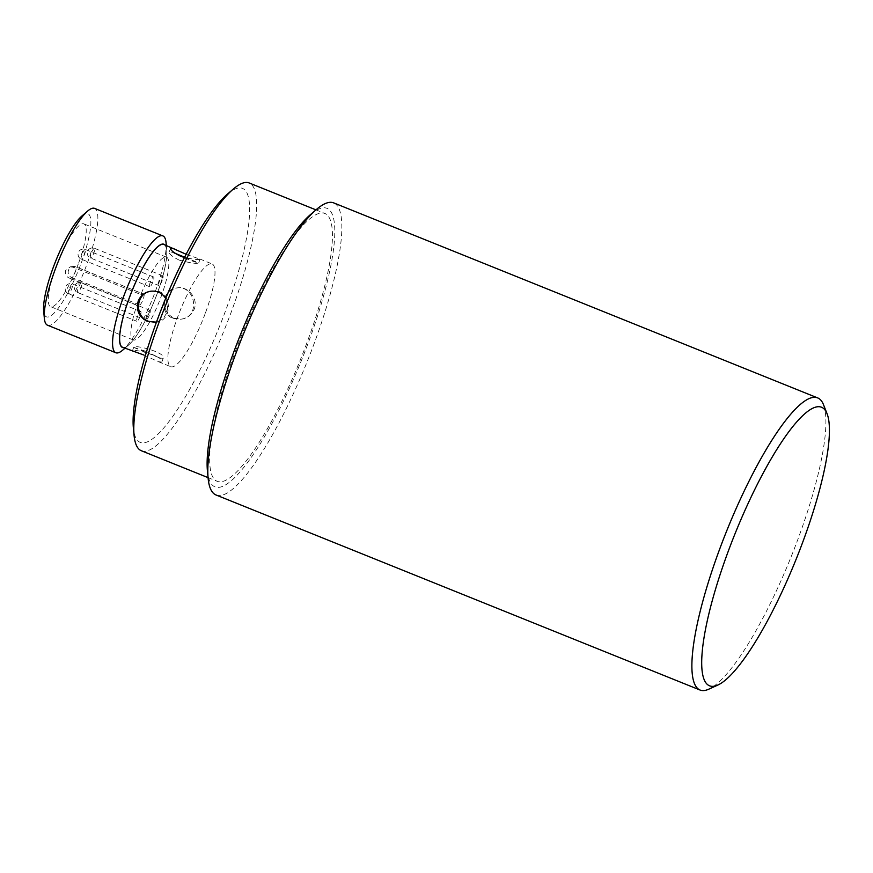 <?xml version="1.0" encoding="UTF-8"?>
<svg xmlns="http://www.w3.org/2000/svg" width="873" height="873" viewBox="0 0 873 873"><rect width="100%" height="100%" fill="white"/><g stroke="black" fill="none" stroke-linecap="round" stroke-linejoin="round"><path stroke-width="0.65" stroke-dasharray="4.37 3.27" d="M78.319 263.875A44.61 9.832 -68.1 0 1 50.558 306.63A44.61 9.832 -68.1 0 1 58.109 261.584A44.61 9.832 -68.1 0 1 83.906 223.892A44.61 9.832 -68.1 0 1 78.319 263.875M140.859 294.539L143.674 294.19L75.798 266.843A5.784 5.598 -97.1 0 0 68.563 270.117A5.784 5.598 82.9 0 0 71.793 277.603A5.784 1.277 111.9 0 0 75.111 272.376A5.784 1.277 111.9 0 0 75.962 266.854A5.784 1.277 111.9 0 0 75.798 266.843L72.983 267.193L140.859 294.539A44.61 9.832 -68.1 0 1 166.525 257.186A44.61 9.832 -68.1 0 1 160.927 297.169A44.61 9.832 -68.1 0 1 133.176 339.924A44.61 9.832 -68.1 0 1 136.854 305.31L68.978 277.963L71.793 277.603L139.669 304.961L136.854 305.31M72.983 267.193L70.244 266.843L65.661 270.477C64.777 273.871 65.89 276.359 68.978 277.963M152.971 281.695A5.249 1.157 -68.1 0 1 149.698 286.737A5.249 1.157 -68.1 0 1 150.352 282.023A5.249 1.157 -68.1 0 1 153.626 276.992A5.249 1.157 -68.1 0 1 152.971 281.695M162.192 280.549A5.249 1.157 -68.1 0 1 158.919 285.58A5.249 1.157 -68.1 0 1 159.573 280.866A5.249 1.157 -68.1 0 1 162.847 275.835A5.249 1.157 -68.1 0 1 162.192 280.549M149.338 315.088A5.249 1.157 -68.1 0 1 146.075 320.118A5.249 1.157 -68.1 0 1 146.729 315.415A5.249 1.157 -68.1 0 1 150.003 310.373A5.249 1.157 -68.1 0 1 149.338 315.088M140.127 316.233A5.249 1.157 -68.1 0 1 136.854 321.275A5.249 1.157 -68.1 0 1 137.508 316.561A5.249 1.157 -68.1 0 1 140.782 311.53A5.249 1.157 -68.1 0 1 140.127 316.233M143.674 294.19A5.784 1.277 -68.1 0 1 143.838 294.212A5.784 1.277 -68.1 0 1 142.986 299.723A5.784 1.277 -68.1 0 1 139.669 304.961M172.909 318.274L180.449 319.223C201.227 317.641 195.519 284.653 176.542 287.981C162.28 288.821 158.559 313.352 172.909 318.274M173.945 318.143L181.475 319.103C187.564 318.132 191.809 314.815 194.21 309.162C198.597 298.653 188.077 286.071 177.568 287.861C171.959 288.756 168.009 292.029 165.717 297.682C163.055 306.947 165.805 313.767 173.945 318.143M141.317 450.73A144.34 31.821 111.9 0 0 231.127 312.37A144.34 31.821 111.9 0 0 249.22 182.981M306.892 342.903A144.34 31.821 -68.1 0 1 217.093 481.263A144.34 31.821 -68.1 0 1 241.526 335.494A144.34 31.821 -68.1 0 1 324.985 213.514A144.34 31.821 -68.1 0 1 306.892 342.903M227.537 194.024A136.974 30.195 -68.1 0 1 225.463 311.05A136.974 30.195 -68.1 0 1 167.354 423.634A136.974 30.195 -68.1 0 1 133.351 427.748M205.199 313.593A55.381 12.211 -68.1 0 1 170.737 366.671A55.381 12.211 -68.1 0 1 180.111 310.744A55.381 12.211 -68.1 0 1 212.139 263.952A55.381 12.211 -68.1 0 1 205.199 313.593M163.895 244.505A55.381 12.211 -68.1 0 1 156.954 294.146A55.381 12.211 -68.1 0 1 122.493 347.236M186.178 254.272L200.092 259.194C198.88 259.936 193.686 259.379 184.498 257.535M143.914 355.049L158.373 361.695L161.832 362.066C164.953 356.533 132.456 347.967 132.314 351.088L132.631 351.317M165.684 298.501C169.908 309.719 166.83 317.597 156.463 322.137M166.056 242.629A62.976 13.881 -68.1 0 1 155.001 292.368A62.976 13.881 -68.1 0 1 122.755 350.095M47.535 325.214A62.976 13.881 111.9 0 0 86.711 264.846A62.976 13.881 111.9 0 0 94.611 208.396M81.898 216.013A55.621 12.266 -68.1 0 1 81.047 263.537A55.621 12.266 -68.1 0 1 57.454 309.249A55.621 12.266 -68.1 0 1 43.65 310.919M123.551 347.661A55.621 12.266 111.9 0 0 128.527 345.119A55.621 12.266 111.9 0 0 157.009 294.146A55.621 12.266 111.9 0 0 166.776 250.213A55.621 12.266 111.9 0 0 164.942 244.931M150.931 291.189L151.957 291.058C171.926 287.61 174.196 321.013 155.863 322.301L154.837 322.432M145.365 351.153L160.075 358.072L163.218 358.334C166.459 352.517 133.864 344.191 133.711 347.356L145.365 351.153M179.216 260.121C172.308 256.706 168.969 253.978 169.187 251.948L172.341 252.221C178.659 255.865 196.567 263.079 198.477 262.762L198.706 262.926C196.676 263.962 190.172 263.024 179.216 260.121M823.479 404.646A157.456 34.713 -68.1 0 1 791.069 556.952A157.456 34.713 -68.1 0 1 708.821 689.168M216.024 494.98A157.456 34.713 111.9 0 0 307.067 361.913A157.456 34.713 111.9 0 0 333.726 202.896M310.602 214.485A150.101 33.087 -68.1 0 1 301.731 359.752A150.101 33.087 -68.1 0 1 207.392 470.591M72.273 283.965A5.249 1.157 111.9 0 0 69.153 289.018A5.249 1.157 111.9 0 0 68.498 293.721A5.249 1.157 111.9 0 0 68.64 293.743A5.249 1.157 111.9 0 0 71.651 288.985A5.249 1.157 111.9 0 0 72.415 283.976A5.249 1.157 111.9 0 0 72.273 283.965M81.495 282.808A5.249 1.157 111.9 0 0 78.374 287.861A5.249 1.157 111.9 0 0 77.719 292.575A5.249 1.157 111.9 0 0 77.861 292.586A5.249 1.157 111.9 0 0 80.873 287.839A5.249 1.157 111.9 0 0 81.636 282.83A5.249 1.157 111.9 0 0 81.495 282.808M94.339 248.27A5.249 1.157 111.9 0 0 91.218 253.323A5.249 1.157 111.9 0 0 90.563 258.026A5.249 1.157 111.9 0 0 90.705 258.048A5.249 1.157 111.9 0 0 93.717 253.29A5.249 1.157 111.9 0 0 94.48 248.292A5.249 1.157 111.9 0 0 94.339 248.27M85.118 249.427A5.249 1.157 111.9 0 0 81.997 254.48A5.249 1.157 111.9 0 0 81.342 259.183A5.249 1.157 111.9 0 0 81.484 259.205A5.249 1.157 111.9 0 0 84.495 254.447A5.249 1.157 111.9 0 0 85.259 249.438A5.249 1.157 111.9 0 0 85.118 249.427M166.525 257.186L83.906 223.892M133.176 339.924L50.558 306.63M180.449 319.223L181.475 319.103M176.542 287.981L177.568 287.85M208.058 477.629L217.093 481.263M315.95 209.869L324.985 213.514M158.373 361.695L170.737 366.671M199.775 258.965L212.139 263.952M166.776 250.213L166.328 245.488M128.527 345.119L124.937 348.218M133.711 347.356L132.314 351.088M163.218 358.334L161.832 362.066M170.573 248.227L169.187 251.948M200.092 259.194L198.706 262.926M172.33 252.221L175.135 253.356M184.672 257.197L198.477 262.762M133.929 347.53L160.075 358.072M70.244 266.832L73.081 266.483A5.784 5.784 0 0 1 75.962 266.854L143.838 294.212M140.782 311.53L72.415 283.976A5.249 5.249 0 0 0 65.584 286.89A5.249 5.249 0 0 0 68.498 293.721L136.854 321.275M150.003 310.373L81.636 282.83A5.249 5.249 0 0 0 74.805 285.733A5.249 5.249 0 0 0 77.719 292.575L146.075 320.118M162.847 275.835L94.48 248.292A5.249 5.249 0 0 0 87.649 251.195A5.249 5.249 0 0 0 90.563 258.026L158.919 285.58M153.626 276.992L85.259 249.438A5.249 5.249 0 0 0 78.428 252.352A5.249 5.249 0 0 0 81.342 259.183L149.698 286.737"/><path stroke-width="1.31" d="M315.95 209.869L249.22 182.981A144.34 31.821 111.9 0 0 233.32 189.048A144.34 31.821 111.9 0 0 165.761 304.961A144.34 31.821 111.9 0 0 134.071 435.332A144.34 31.821 111.9 0 0 141.317 450.73L208.058 477.629M134.071 435.332L133.351 427.748A136.974 30.195 -68.1 0 1 163.426 304.022A136.974 30.195 -68.1 0 1 227.537 194.024L233.32 189.048M143.914 355.049L122.493 347.236A55.381 12.211 -68.1 0 1 131.867 291.309A55.381 12.211 -68.1 0 1 163.895 244.505L186.178 254.272M184.498 257.535L180.667 256.226C173.749 252.843 170.388 250.18 170.573 248.227L174.033 248.598M156.463 322.137L147.57 321.45C139.036 317.128 135.915 310.351 138.207 301.13C140.597 295.467 144.842 292.149 150.931 291.189C157.413 290.654 162.323 293.088 165.684 298.501M124.937 348.218L122.755 350.095A62.976 13.881 -68.1 0 1 115.814 352.736A62.976 13.881 -68.1 0 1 126.476 289.138A62.976 13.881 -68.1 0 1 162.891 235.917A62.976 13.881 -68.1 0 1 166.056 242.629L166.328 245.488M162.891 235.917L94.611 208.396A62.976 13.881 111.9 0 0 87.671 211.037A62.976 13.881 111.9 0 0 58.196 261.616A62.976 13.881 111.9 0 0 44.37 318.503A62.976 13.881 111.9 0 0 47.535 325.214L115.814 352.736M44.37 318.503L43.65 310.919A55.621 12.266 -68.1 0 1 55.861 260.678A55.621 12.266 -68.1 0 1 81.898 216.013L87.671 211.037M164.942 244.931A55.621 12.266 111.9 0 0 131.823 291.287A55.621 12.266 111.9 0 0 123.551 347.661M155.35 322.355L148.606 321.319C134.3 316.648 135.424 293.415 150.789 291.255M717.813 685.065L708.821 689.168A157.456 34.713 -68.1 0 1 700.015 690.019A157.456 34.713 -68.1 0 1 719.756 548.866A157.456 34.713 -68.1 0 1 817.728 397.935A157.456 34.713 -68.1 0 1 823.479 404.646L827.113 413.835A150.101 33.087 111.9 0 0 728.235 551.321A150.101 33.087 111.9 0 0 717.813 685.065A150.101 33.087 111.9 0 0 796.22 559.026A150.101 33.087 111.9 0 0 827.113 413.835M817.728 397.935L333.726 202.896A157.456 34.713 111.9 0 0 316.375 209.509A157.456 34.713 111.9 0 0 235.754 353.827A157.456 34.713 111.9 0 0 208.112 478.175A157.456 34.713 111.9 0 0 216.024 494.98L700.015 690.019M208.112 478.175L207.392 470.591A150.101 33.087 -68.1 0 1 233.746 352.059A150.101 33.087 -68.1 0 1 310.602 214.485L316.375 209.509M175.135 253.356L184.672 257.197"/></g></svg>

